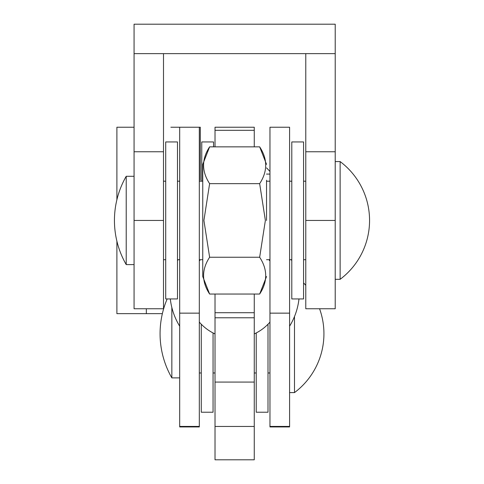 <?xml version="1.0" encoding="UTF-8"?>
<svg xmlns="http://www.w3.org/2000/svg" width="484" height="484" viewBox="0 0 484 484"><rect width="100%" height="100%" fill="white"/><g stroke="black" fill="none" stroke-linecap="round" stroke-linejoin="round"><path stroke-width="0.73" d="M254.263 130.317L215.017 130.317L215.017 127.231L254.263 127.231L254.263 146.852M215.017 294.036L215.017 459.8L254.263 459.8L254.263 426.446L215.017 426.446M254.263 294.036L254.263 426.446M215.017 130.317L215.017 146.852M170.858 127.231L179.691 127.231L179.691 426.942L199.317 426.942L199.317 127.231L200.297 127.231L200.297 180.217M269.963 426.428L269.963 426.942L289.589 426.942L289.589 426.428L269.963 426.428L269.963 127.231L289.589 127.231L289.589 426.428M266.533 174.089L269.963 174.089M335.218 53.639L134.068 53.639L134.068 24.2L335.218 24.2L335.218 308.756L305.779 308.756L305.779 220.444L335.218 220.444M305.779 53.639L305.779 151.758L335.218 151.758M305.779 151.758L305.779 220.444M163.501 53.639L163.501 308.756L134.068 308.756L134.068 53.639M163.501 151.758L134.068 151.758M146.331 308.756L146.331 313.662L162.37 313.662L116.892 313.662L116.892 241.159M134.068 127.231L116.892 127.231L116.892 199.735M200.297 127.231L179.691 127.231M266.533 167.887A73.592 73.592 0 0 1 269.963 171.493M171.844 307.509L171.844 377.883L179.691 377.883M294.496 316.524L294.496 392.603A73.592 73.592 0 0 0 319.567 308.756M340.125 161.571A73.592 73.592 0 0 1 340.125 279.316L340.125 161.571L335.218 161.571M340.125 279.316L335.218 279.316M305.779 259.696L303.571 259.696M291.798 259.696L289.589 259.696M269.963 259.696L266.533 259.696M202.754 259.696L199.317 259.696M179.691 259.696L177.483 259.696M165.709 259.696L163.501 259.696M305.779 181.197L303.571 181.197M291.798 181.197L289.589 181.197M269.963 181.197L266.533 181.197M202.754 181.197L199.317 181.197M179.691 181.197L177.483 181.197M165.709 181.197L163.501 181.197M134.068 264.603L126.215 264.603L126.215 176.291A88.681 88.681 0 0 0 126.215 264.603M134.068 176.291L126.215 176.291M266.533 220.444L266.533 180.217M259.66 146.852L209.62 146.852C201.574 159.115 201.574 171.378 209.62 183.648L203.915 220.444L209.62 257.24C201.574 269.503 201.574 281.767 209.62 294.036L259.66 294.036C267.706 281.779 267.706 269.515 259.66 257.24L265.371 220.444L259.66 183.648C267.706 171.39 267.706 159.127 259.66 146.852L266.533 164.36M209.62 294.036L202.754 276.527L202.754 164.36L209.62 146.852M209.62 257.24L259.66 257.24M209.62 183.648L259.66 183.648M201.767 181.197L201.767 141.945L213.547 141.945L213.547 146.852M268.003 324.226L268.003 412.229L256.23 412.229L256.23 332.95M213.057 332.95L213.057 412.229L201.277 412.229L201.277 324.226M303.571 220.444L303.571 298.943L291.798 298.943L291.798 141.945L303.571 141.945L303.571 220.444M177.483 220.444L177.483 298.943L165.709 298.943L165.709 141.945L177.483 141.945L177.483 220.444M254.263 317.776L215.017 317.776M254.263 312.712L215.017 312.712M254.263 382.076L215.017 382.076M179.691 426.428L199.317 426.428M179.691 313.148L199.317 313.148M289.589 313.148L269.963 313.148M163.501 220.444L134.068 220.444M170.301 298.943A66.235 66.235 0 0 0 179.691 326.198M178.021 259.696A66.235 66.235 0 0 0 177.483 260.688M291.798 260.688A66.235 66.235 0 0 0 291.265 259.696M289.589 326.198A66.235 66.235 0 0 0 298.985 298.943M199.317 372.976L201.277 372.976M213.057 372.976L215.017 372.976M254.263 372.976L256.23 372.976M268.003 372.976L269.963 372.976M289.589 392.603L294.496 392.603M305.779 285.33A73.592 73.592 0 0 0 303.571 282.91M167.174 298.943A88.681 88.681 0 0 0 171.844 377.883M259.66 294.036L266.533 276.527M200.406 259.696A46.73 46.73 0 0 0 199.317 260.912M269.963 260.912A46.73 46.73 0 0 0 268.874 259.696M199.317 322.096A46.73 46.73 0 0 0 215.017 333.918M254.263 333.918A46.73 46.73 0 0 0 269.963 322.096"/></g></svg>
